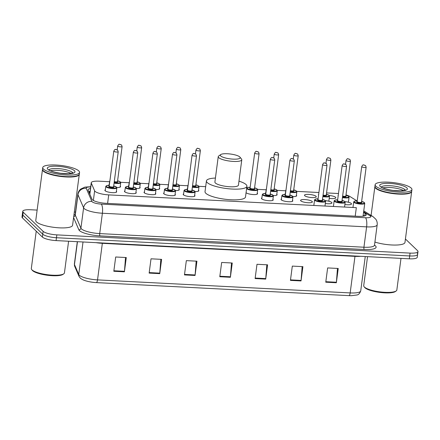 <?xml version="1.0" encoding="UTF-8"?>
<svg xmlns="http://www.w3.org/2000/svg" width="440" height="440" viewBox="0 0 440 440"><rect width="100%" height="100%" fill="white"/><g stroke="black" fill="none" stroke-linecap="round" stroke-linejoin="round"><path stroke-width="0.66" d="M128.392 186.351A5.94 1.435 -172.5 0 1 128.359 186.131A5.94 1.435 -172.5 0 1 128.788 185.686M139.827 187.138A5.94 1.435 -172.5 0 1 139.898 187.198A5.94 1.435 -172.5 0 1 140.135 187.682A5.94 1.435 -172.5 0 1 136.351 188.524M147.961 187.358A5.94 1.435 -172.5 0 1 147.928 187.143A5.94 1.435 -172.5 0 1 148.357 186.698M159.401 188.149A5.94 1.435 -172.5 0 1 159.467 188.21A5.94 1.435 -172.5 0 1 159.704 188.694A5.94 1.435 -172.5 0 1 155.92 189.53M167.53 188.37A5.94 1.435 -172.5 0 1 167.497 188.149A5.94 1.435 -172.5 0 1 167.926 187.704M178.97 189.156A5.94 1.435 -172.5 0 1 179.036 189.216A5.94 1.435 -172.5 0 1 179.273 189.701A5.94 1.435 -172.5 0 1 175.489 190.542M187.099 189.376A5.94 1.435 -172.5 0 1 187.066 189.162A5.94 1.435 -172.5 0 1 187.501 188.716M198.539 190.168A5.94 1.435 -172.5 0 1 198.605 190.229A5.94 1.435 -172.5 0 1 198.841 190.713A5.94 1.435 -172.5 0 1 195.058 191.549M257.246 193.193A5.94 1.435 -172.5 0 1 257.312 193.254A5.94 1.435 -172.5 0 1 257.548 193.738A5.94 1.435 -172.5 0 1 252.494 194.502A5.94 1.435 -172.5 0 1 246.059 192.72L246.659 188.309A5.566 1.348 -172.5 0 0 246.879 188.766A5.566 1.348 -172.5 0 0 252.879 190.471A5.566 1.348 -172.5 0 0 257.697 189.761L257.186 188.859L254.584 187.831M265.381 193.413A5.94 1.435 -172.5 0 1 265.342 193.198A5.94 1.435 -172.5 0 1 265.777 192.753M276.815 194.205A5.94 1.435 -172.5 0 1 276.881 194.266A5.94 1.435 -172.5 0 1 277.118 194.75A5.94 1.435 -172.5 0 1 273.334 195.586M284.95 194.425A5.94 1.435 -172.5 0 1 284.911 194.205A5.94 1.435 -172.5 0 1 285.346 193.76M296.384 195.212A5.94 1.435 -172.5 0 1 296.45 195.272A5.94 1.435 -172.5 0 1 296.687 195.756A5.94 1.435 -172.5 0 1 292.908 196.597M304.716 195.701A5.94 1.435 -172.5 0 1 304.48 195.217A5.94 1.435 -172.5 0 1 309.623 194.464A5.94 1.435 -172.5 0 1 316.019 196.284A5.94 1.435 -172.5 0 1 316.256 196.768A5.94 1.435 -172.5 0 1 311.113 197.522A5.94 1.435 -172.5 0 1 304.716 195.701M329.247 195.476A5.94 1.435 -172.5 0 1 335.588 197.291A5.94 1.435 -172.5 0 1 335.825 197.774A5.94 1.435 -172.5 0 1 329.214 198.347M108.823 185.339A5.94 1.435 -172.5 0 1 108.785 185.125A5.94 1.435 -172.5 0 1 109.219 184.679M120.258 186.131A5.94 1.435 -172.5 0 1 120.329 186.191A5.94 1.435 -172.5 0 1 120.56 186.676A5.94 1.435 -172.5 0 1 116.782 187.512M344.927 201.647A5.94 1.435 -172.5 0 1 351.269 203.462A5.94 1.435 -172.5 0 1 351.505 203.946A5.94 1.435 -172.5 0 1 344.894 204.518M325.358 200.635A5.94 1.435 -172.5 0 1 331.7 202.45A5.94 1.435 -172.5 0 1 331.936 202.934A5.94 1.435 -172.5 0 1 325.325 203.506M300.828 200.86A5.94 1.435 -172.5 0 1 300.591 200.376A5.94 1.435 -172.5 0 1 305.734 199.623A5.94 1.435 -172.5 0 1 312.131 201.443A5.94 1.435 -172.5 0 1 312.367 201.927A5.94 1.435 -172.5 0 1 307.225 202.681A5.94 1.435 -172.5 0 1 300.828 200.86M292.495 200.371A5.94 1.435 -172.5 0 1 292.562 200.431A5.94 1.435 -172.5 0 1 292.798 200.915A5.94 1.435 -172.5 0 1 287.656 201.669A5.94 1.435 -172.5 0 1 281.259 199.848A5.94 1.435 -172.5 0 1 281.023 199.364A5.94 1.435 -172.5 0 1 281.457 198.919M272.927 199.364A5.94 1.435 -172.5 0 1 272.993 199.424A5.94 1.435 -172.5 0 1 273.229 199.909A5.94 1.435 -172.5 0 1 268.087 200.662A5.94 1.435 -172.5 0 1 261.69 198.841A5.94 1.435 -172.5 0 1 261.454 198.358A5.94 1.435 -172.5 0 1 261.888 197.906M155.513 193.309A5.94 1.435 -172.5 0 1 155.579 193.369A5.94 1.435 -172.5 0 1 155.815 193.853A5.94 1.435 -172.5 0 1 150.673 194.607A5.94 1.435 -172.5 0 1 144.271 192.786A5.94 1.435 -172.5 0 1 144.04 192.302A5.94 1.435 -172.5 0 1 144.469 191.851M135.938 192.297A5.94 1.435 -172.5 0 1 136.01 192.357A5.94 1.435 -172.5 0 1 136.241 192.841A5.94 1.435 -172.5 0 1 131.104 193.595A5.94 1.435 -172.5 0 1 124.702 191.774A5.94 1.435 -172.5 0 1 124.465 191.29A5.94 1.435 -172.5 0 1 124.9 190.845M175.082 194.315A5.94 1.435 -172.5 0 1 175.148 194.376A5.94 1.435 -172.5 0 1 175.384 194.86A5.94 1.435 -172.5 0 1 170.242 195.613A5.94 1.435 -172.5 0 1 163.845 193.793A5.94 1.435 -172.5 0 1 163.609 193.309A5.94 1.435 -172.5 0 1 164.038 192.863M194.651 195.327A5.94 1.435 -172.5 0 1 194.716 195.388A5.94 1.435 -172.5 0 1 194.953 195.872A5.94 1.435 -172.5 0 1 189.811 196.625A5.94 1.435 -172.5 0 1 183.414 194.805A5.94 1.435 -172.5 0 1 183.178 194.321A5.94 1.435 -172.5 0 1 183.607 193.87M116.369 191.29A5.94 1.435 -172.5 0 1 116.435 191.351A5.94 1.435 -172.5 0 1 116.672 191.835A5.94 1.435 -172.5 0 1 111.535 192.588A5.94 1.435 -172.5 0 1 105.133 190.768A5.94 1.435 -172.5 0 1 104.896 190.284A5.94 1.435 -172.5 0 1 105.331 189.833M109.61 181.72L99.176 181.187A11.138 2.695 7.5 0 0 91.251 182.721A11.138 2.695 7.5 0 0 91.317 183.117L94.633 190.839A11.138 2.695 7.5 0 0 95.018 191.351A11.138 2.695 7.5 0 0 108.724 194.887L356.334 207.658L355.212 216.167M338.476 193.556A11.138 2.695 7.5 0 0 336.82 193.441L326.562 192.913M318.912 192.517L296.769 191.373M285.736 190.806L277.2 190.366M266.167 189.794L257.631 189.354M205.678 186.676L198.919 186.329M187.886 185.757L179.35 185.317M168.316 184.751L159.781 184.311M148.748 183.739L140.212 183.299M129.179 182.732L120.643 182.292M356.873 200.816L349.827 196.449A11.138 2.695 7.5 0 0 346 194.915M90.492 188.49A11.138 2.695 7.5 0 0 88.061 189.805A11.138 2.695 7.5 0 0 88.127 190.201L92.026 199.271A11.138 2.695 7.5 0 0 92.406 199.782A11.138 2.695 7.5 0 0 106.117 203.319L358.331 216.326A11.138 2.695 7.5 0 0 366.256 214.792A11.138 2.695 7.5 0 0 365.107 213.356L363.561 212.394M405.427 238.997L417.56 250.652A11.138 2.695 -172.5 0 1 418 251.559A11.138 2.695 -172.5 0 1 410.075 253.099L56.837 234.878A11.138 2.695 -172.5 0 1 43.126 231.341L23.194 212.201A11.138 2.695 -172.5 0 1 22.753 211.294A11.138 2.695 -172.5 0 1 30.679 209.754L37.142 210.089M74.322 212.003L75.521 212.069M417.181 253.506A11.138 2.695 -172.5 0 1 417.626 254.414L417.247 257.274A11.138 2.695 -172.5 0 1 409.321 258.808L56.084 240.592A11.138 2.695 -172.5 0 1 42.372 237.056L22.44 217.91L22.82 215.056A11.138 2.695 -172.5 0 1 22.374 214.148A11.138 2.695 -172.5 0 0 22.82 215.056L42.746 234.196L22.82 215.056L23.194 212.201M56.084 240.592L56.458 237.738A11.138 2.695 -172.5 0 1 42.746 234.196A11.138 2.695 -172.5 0 0 56.458 237.738L409.701 255.954L56.458 237.738L56.837 234.878M417.626 254.414A11.138 2.695 -172.5 0 1 409.701 255.954A11.138 2.695 -172.5 0 0 417.626 254.414L418 251.559M363.182 215.254L364.375 215.99M88.77 191.708A11.138 2.695 -172.5 0 1 90.118 191.351M337.464 268.428L336.408 282.243A2.97 0.902 93 0 1 336.353 282.75L338.234 268.471L327.641 267.922L325.76 282.205L336.353 282.75M302.143 266.607L301.087 280.423A2.97 0.902 93 0 1 301.032 280.929L302.913 266.646L292.314 266.101L290.433 280.385L301.032 280.929M266.816 264.787L265.76 278.603A2.97 0.902 93 0 1 265.705 279.109L267.586 264.825L256.993 264.281L255.112 278.564L265.705 279.109M125.521 257.499L124.465 271.315A2.97 0.902 93 0 1 124.41 271.821L126.291 257.538L115.693 256.993L113.817 271.277L124.41 271.821M160.847 259.32L159.786 273.136A2.97 0.902 93 0 1 159.737 273.642L161.618 259.358L151.019 258.814L149.138 273.097L159.737 273.642M196.169 261.146L195.113 274.956A2.97 0.902 93 0 1 195.058 275.462L196.939 261.184L186.34 260.634L184.465 274.918L195.058 275.462M231.495 262.966L230.434 276.777A2.97 0.902 93 0 1 230.384 277.288L232.265 263.005L221.667 262.46L219.786 276.738L230.384 277.288M348.97 295.631A3.713 1.127 -87 0 0 350.168 292.919A14.845 3.592 7.5 0 0 360.734 290.868C359.75 293.541 358.38 294.927 356.637 295.031L351.5 295.68A12.171 2.942 -172.5 0 1 348.97 295.631L96.333 282.601A12.171 2.942 -172.5 0 1 86.334 281.001C85.866 280.819 82.918 280.264 80.212 278.031L78.991 276.309L74.707 266.354L74.377 264.006A14.845 3.592 7.5 0 0 74.459 264.534A3.713 3.564 156.7 0 0 74.707 266.354M22.44 217.91A11.138 2.695 -172.5 0 1 22 217.003L22.753 211.294M68.602 241.236L64.438 272.877A16.704 4.043 -172.5 0 1 63.784 273.812L62.981 274.384A15.961 3.861 -172.5 0 1 47.8 275.308A15.961 3.861 -172.5 0 1 32.593 270.633A15.961 3.861 -172.5 0 1 32.335 270.353L31.713 269.588A16.704 4.043 -172.5 0 1 31.317 268.521L36.24 231.16M63.784 273.812A16.704 4.043 -172.5 0 1 47.894 274.774A16.704 4.043 -172.5 0 1 31.983 269.88A16.704 4.043 -172.5 0 1 31.713 269.588M79.283 174.218A18.557 4.488 -172.5 0 1 79.277 174.394A18.557 4.488 -172.5 0 1 63.206 176.754A18.557 4.488 -172.5 0 1 43.213 171.061A18.557 4.488 -172.5 0 1 42.477 169.548A18.557 4.488 -172.5 0 1 42.515 169.373M79.277 174.394L72.578 225.275A18.557 4.488 -172.5 0 1 56.507 227.634A18.557 4.488 -172.5 0 1 36.515 221.941A18.557 4.488 -172.5 0 1 35.778 220.429L42.477 169.548M78.491 175.142A18.37 4.444 -172.5 0 1 78.397 175.214A18.37 4.444 -172.5 0 1 60.918 176.281A18.37 4.444 -172.5 0 1 43.412 170.891A18.37 4.444 -172.5 0 1 43.115 170.572A18.37 4.444 -172.5 0 1 43.038 170.478M79.536 172.43L79.321 174.037A18.557 4.488 -172.5 0 1 78.595 175.071A18.557 4.488 -172.5 0 1 60.94 176.143A18.557 4.488 -172.5 0 1 43.263 170.704A18.557 4.488 -172.5 0 1 42.961 170.379A18.557 4.488 -172.5 0 1 42.526 169.197L42.735 167.585A18.557 4.488 -172.5 0 1 58.8 165.231A18.557 4.488 -172.5 0 1 78.799 170.918A18.557 4.488 -172.5 0 1 79.536 172.43A18.557 4.488 -172.5 0 1 63.465 174.79A18.557 4.488 -172.5 0 1 43.472 169.097A18.557 4.488 -172.5 0 1 42.735 167.585M50.523 170.748A12.1 2.926 -172.5 0 1 71.192 173.465M239.784 156.937A10.021 2.426 -172.5 0 1 239.948 157.113A10.021 2.426 -172.5 0 1 232.738 159.115A10.021 2.426 -172.5 0 1 220.71 155.953A10.021 2.426 -172.5 0 1 220.704 154.578A10.021 2.426 -172.5 0 1 230.236 154A10.021 2.426 -172.5 0 1 239.784 156.937M239.948 157.113L241.511 159.022A11.875 2.871 -172.5 0 1 241.786 159.781A11.875 2.871 -172.5 0 1 231.506 161.288A11.875 2.871 -172.5 0 1 218.708 157.647A11.875 2.871 -172.5 0 1 218.235 156.679A11.875 2.871 -172.5 0 1 218.702 156.019L220.704 154.578M218.235 156.679L214.902 182.028A11.875 2.871 7.5 0 0 215.369 182.996A11.875 2.871 7.5 0 0 228.168 186.637A11.875 2.871 7.5 0 0 238.453 185.13L241.786 159.781M238.975 181.148A20.416 4.939 -172.5 0 1 246.103 184.58A20.416 4.939 -172.5 0 1 246.917 186.247A20.416 4.939 -172.5 0 1 229.24 188.837A20.416 4.939 -172.5 0 1 207.246 182.578A20.416 4.939 -172.5 0 1 206.437 180.917A20.416 4.939 -172.5 0 1 215.424 178.046M246.917 186.247L245.504 196.955A20.416 4.939 -172.5 0 1 227.832 199.546A20.416 4.939 -172.5 0 1 205.838 193.292A20.416 4.939 -172.5 0 1 205.024 191.626L206.437 180.917M401 258.379L396.836 290.02A16.704 4.043 -172.5 0 1 396.182 290.95L395.379 291.527A15.961 3.861 -172.5 0 1 380.199 292.452A15.961 3.861 -172.5 0 1 364.991 287.771A15.961 3.861 -172.5 0 1 364.733 287.496L364.106 286.732A16.704 4.043 -172.5 0 1 363.715 285.665L367.538 256.652M396.182 290.95A16.704 4.043 -172.5 0 1 380.292 291.918A16.704 4.043 -172.5 0 1 364.381 287.023A16.704 4.043 -172.5 0 1 364.106 286.732M411.681 191.356A18.557 4.488 -172.5 0 1 411.675 191.538A18.557 4.488 -172.5 0 1 395.604 193.897A18.557 4.488 -172.5 0 1 375.611 188.205A18.557 4.488 -172.5 0 1 374.875 186.692A18.557 4.488 -172.5 0 1 374.913 186.516M411.675 191.538L404.976 242.418A18.557 4.488 -172.5 0 1 394.191 245.058A18.557 4.488 -172.5 0 1 374.913 242.055M410.889 192.286A18.37 4.444 -172.5 0 1 410.795 192.357A18.37 4.444 -172.5 0 1 393.316 193.419A18.37 4.444 -172.5 0 1 375.81 188.034A18.37 4.444 -172.5 0 1 375.513 187.715A18.37 4.444 -172.5 0 1 375.436 187.622M411.934 189.574L411.719 191.18A18.557 4.488 -172.5 0 1 410.993 192.214A18.557 4.488 -172.5 0 1 393.338 193.287A18.557 4.488 -172.5 0 1 375.661 187.847A18.557 4.488 -172.5 0 1 375.359 187.523A18.557 4.488 -172.5 0 1 374.918 186.335L375.133 184.729A18.557 4.488 -172.5 0 1 391.199 182.375A18.557 4.488 -172.5 0 1 411.197 188.062A18.557 4.488 -172.5 0 1 411.934 189.574A18.557 4.488 -172.5 0 1 395.863 191.928A18.557 4.488 -172.5 0 1 375.87 186.241A18.557 4.488 -172.5 0 1 375.133 184.729M382.921 187.886A12.1 2.926 -172.5 0 1 403.59 190.608M93.368 200.464L94.633 190.839M89.914 192.902A11.138 10.692 156.7 0 0 89.347 193.045M107.608 203.396L108.724 194.887M89.854 194.216L91.317 183.117M90.695 186.967A7.425 1.799 7.5 0 0 86.213 188.287L91.861 201.41A7.425 1.799 7.5 0 0 92.114 201.751A7.425 1.799 7.5 0 0 101.255 204.105L365.475 217.734A7.425 1.799 7.5 0 0 370.464 216.106A7.425 1.799 7.5 0 0 369.996 215.754L363.638 211.811M369.996 215.754A7.425 6.347 121.8 0 1 372.966 216.585L375.81 219.23C376.959 220.924 377.416 222.783 377.179 224.818A14.845 3.592 -172.5 0 1 366.614 226.87L102.388 213.24A14.845 3.592 -172.5 0 1 84.106 208.527A14.845 3.592 -172.5 0 1 83.6 207.845L80.922 228.195A14.845 3.592 7.5 0 0 81.428 228.877A14.845 3.592 7.5 0 0 99.71 233.596L363.935 247.22A14.845 3.592 7.5 0 0 374.5 245.174L374.429 245.427M374.506 245.119A16.704 4.043 -172.5 0 1 364.216 249.508L99.996 235.879A1.854 0.561 93 0 1 99.71 233.596L102.388 213.24A7.425 2.25 -87 0 0 101.255 204.105M99.996 235.879A16.704 4.043 -172.5 0 1 79.425 230.571A16.704 4.043 -172.5 0 1 78.859 229.806L73.59 217.564M73.92 215.056A16.704 4.043 -172.5 0 1 75.201 214.495M43.126 231.341L42.372 237.056M410.075 253.099L409.321 258.808M91.861 201.41A7.425 7.128 156.7 0 0 83.6 207.845L77.957 194.722L75.279 215.072L80.922 228.195A1.854 1.782 -23.3 0 1 78.859 229.806M86.213 188.287A7.425 7.128 156.7 0 0 77.957 194.722A14.845 3.592 -172.5 0 1 77.875 194.194L75.191 214.544A14.845 3.592 7.5 0 0 75.279 215.072A1.854 1.782 -23.3 0 1 73.711 216.667M365.475 217.734A7.425 2.25 -87 0 1 366.614 226.87L363.935 247.22A1.854 0.561 93 0 0 364.216 249.508M89.562 191.466A4.455 1.348 -87 0 0 89.386 192.225M364.777 215.881L365.107 213.356M355.031 256.009A3.713 1.127 -87 0 0 354.981 256.355L102.344 243.326A14.845 3.592 -172.5 0 1 96.025 242.655M360.531 256.295A14.845 3.592 -172.5 0 1 354.981 256.355L350.168 292.919L97.532 279.889A3.713 1.127 93 0 1 96.333 282.601M77.468 241.692L74.459 264.534L78.743 274.494A14.845 3.592 7.5 0 0 79.25 275.171A14.845 3.592 7.5 0 0 97.532 279.889L102.344 243.326A3.713 1.127 -87 0 1 102.394 242.979M78.991 276.309A3.713 3.564 156.7 0 1 78.743 274.494L83.022 241.984M230.434 276.777L219.852 276.232M195.113 274.956L184.531 274.412M159.786 273.136L149.204 272.591M124.465 271.315L113.883 270.765M265.76 278.603L255.178 278.053M301.087 280.423L290.499 279.879M336.408 282.243L325.826 281.699M49.027 169.884A12.1 2.926 -172.5 0 1 60.088 168.751A12.1 2.926 -172.5 0 1 72.418 172.387A12.1 2.926 -172.5 0 1 72.859 173.019M74.421 170.693A13.959 3.377 -172.5 0 1 65.038 173.762A13.959 3.377 -172.5 0 1 47.85 169.323A13.959 3.377 -172.5 0 1 57.233 166.26A13.959 3.377 -172.5 0 1 74.421 170.693M381.425 187.028A12.1 2.926 -172.5 0 1 392.48 185.895A12.1 2.926 -172.5 0 1 404.817 189.53A12.1 2.926 -172.5 0 1 405.257 190.163M406.819 187.836A13.959 3.377 -172.5 0 1 397.436 190.899A13.959 3.377 -172.5 0 1 380.248 186.466A13.959 3.377 -172.5 0 1 389.631 183.403A13.959 3.377 -172.5 0 1 406.819 187.836M106.007 186.857A5.566 1.348 -172.5 0 1 105.782 186.401L106.53 185.658L109.291 185.345A5.197 1.26 7.5 0 0 106.403 186.516A5.197 1.26 7.5 0 0 112.805 188.166A5.197 1.26 7.5 0 0 116.297 187.028A5.197 1.26 7.5 0 0 113.707 185.939L116.507 187.115L116.826 187.858A5.566 1.348 -172.5 0 1 112.002 188.562A5.566 1.348 -172.5 0 1 106.007 186.857M113.603 186.747A2.596 0.627 -172.5 0 1 113.823 186.901A2.596 0.627 -172.5 0 1 112.079 187.473A2.596 0.627 -172.5 0 1 108.878 186.648A2.596 0.627 -172.5 0 1 109.192 186.159M113.603 186.709L118.212 151.718A2.228 0.539 -172.5 0 1 116.281 151.998A2.228 0.539 -172.5 0 1 113.883 151.316A2.228 0.539 -172.5 0 1 113.795 151.135L109.192 186.126A2.228 0.539 7.5 0 0 109.28 186.307A2.228 0.539 7.5 0 0 111.678 186.989A2.228 0.539 7.5 0 0 113.603 186.709L113.614 186.813M116.595 149.655L115.885 149.622L116.595 149.655M135.812 193.287L136.395 188.865A5.566 1.348 -172.5 0 1 131.571 189.574A5.566 1.348 -172.5 0 1 125.576 187.864A5.566 1.348 -172.5 0 1 125.351 187.413L126.099 186.665L128.859 186.351M128.859 186.368A5.197 1.26 7.5 0 0 125.972 187.528A5.197 1.26 7.5 0 0 132.374 189.178A5.197 1.26 7.5 0 0 135.867 188.04A5.197 1.26 7.5 0 0 133.276 186.945L136.076 188.128L136.395 188.865M133.172 187.754A2.596 0.627 -172.5 0 1 133.392 187.907A2.596 0.627 -172.5 0 1 131.648 188.48A2.596 0.627 -172.5 0 1 128.447 187.655A2.596 0.627 -172.5 0 1 128.761 187.171M133.177 187.715L137.781 152.724A2.228 0.539 -172.5 0 1 135.856 153.005A2.228 0.539 -172.5 0 1 133.452 152.323A2.228 0.539 -172.5 0 1 133.364 152.141L128.761 187.132A2.228 0.539 7.5 0 0 128.849 187.314A2.228 0.539 7.5 0 0 131.246 188.001A2.228 0.539 7.5 0 0 133.177 187.715L133.194 187.836M136.163 150.667L135.454 150.629L136.163 150.667M155.381 194.299L155.964 189.877A5.566 1.348 -172.5 0 1 151.14 190.581A5.566 1.348 -172.5 0 1 145.145 188.876A5.566 1.348 -172.5 0 1 144.92 188.419L145.668 187.677L148.429 187.363M148.429 187.374A5.197 1.26 7.5 0 0 145.541 188.535A5.197 1.26 7.5 0 0 151.943 190.185A5.197 1.26 7.5 0 0 155.436 189.046A5.197 1.26 7.5 0 0 152.845 187.957M152.74 188.766A2.596 0.627 -172.5 0 1 152.961 188.92A2.596 0.627 -172.5 0 1 151.217 189.492A2.596 0.627 -172.5 0 1 148.016 188.667A2.596 0.627 -172.5 0 1 148.33 188.177M152.746 188.727L157.35 153.736A2.228 0.539 -172.5 0 1 155.424 154.017A2.228 0.539 -172.5 0 1 153.021 153.335A2.228 0.539 -172.5 0 1 152.933 153.153L148.33 188.144A2.228 0.539 7.5 0 0 148.418 188.326A2.228 0.539 7.5 0 0 150.816 189.007A2.228 0.539 7.5 0 0 152.746 188.727L152.763 188.843M155.732 151.673L155.023 151.641L155.732 151.673M164.714 189.882A5.566 1.348 -172.5 0 1 164.494 189.431L165.237 188.683L168.003 188.37A5.197 1.26 7.5 0 0 165.115 189.547A5.197 1.26 7.5 0 0 171.512 191.197A5.197 1.26 7.5 0 0 175.005 190.058A5.197 1.26 7.5 0 0 172.414 188.964L175.214 190.146L175.532 190.883A5.566 1.348 -172.5 0 1 170.709 191.593A5.566 1.348 -172.5 0 1 164.714 189.882M172.31 189.772A2.596 0.627 -172.5 0 1 172.53 189.926A2.596 0.627 -172.5 0 1 170.786 190.498A2.596 0.627 -172.5 0 1 167.585 189.673A2.596 0.627 -172.5 0 1 167.899 189.189M172.315 189.734L176.919 154.743A2.228 0.539 -172.5 0 1 174.994 155.023A2.228 0.539 -172.5 0 1 172.59 154.341A2.228 0.539 -172.5 0 1 172.502 154.16L167.899 189.151A2.228 0.539 7.5 0 0 167.987 189.332A2.228 0.539 7.5 0 0 170.385 190.02A2.228 0.539 7.5 0 0 172.315 189.734L172.321 189.838M175.302 152.686L174.592 152.647L175.302 152.686M184.283 190.894A5.566 1.348 -172.5 0 1 184.063 190.438L184.806 189.695L187.572 189.382A5.197 1.26 7.5 0 0 184.685 190.553A5.197 1.26 7.5 0 0 191.081 192.203A5.197 1.26 7.5 0 0 194.573 191.065A5.197 1.26 7.5 0 0 191.983 189.976L194.782 191.153L195.102 191.895A5.566 1.348 -172.5 0 1 190.278 192.599A5.566 1.348 -172.5 0 1 184.283 190.894M191.879 190.779A2.596 0.627 -172.5 0 1 192.099 190.938A2.596 0.627 -172.5 0 1 190.355 191.51A2.596 0.627 -172.5 0 1 187.154 190.685A2.596 0.627 -172.5 0 1 187.468 190.196M191.884 190.746L196.488 155.755A2.228 0.539 -172.5 0 1 194.563 156.035A2.228 0.539 -172.5 0 1 192.165 155.353A2.228 0.539 -172.5 0 1 192.071 155.172L187.468 190.163A2.228 0.539 7.5 0 0 187.556 190.344A2.228 0.539 7.5 0 0 189.954 191.026A2.228 0.539 7.5 0 0 191.884 190.746L191.906 190.861M194.871 153.692L194.161 153.659L194.871 153.692M272.795 200.354L273.378 195.932A5.566 1.348 -172.5 0 1 268.56 196.636A5.566 1.348 -172.5 0 1 262.559 194.931A5.566 1.348 -172.5 0 1 262.339 194.475L263.082 193.732L265.848 193.419M265.848 193.43A5.197 1.26 7.5 0 0 262.961 194.59A5.197 1.26 7.5 0 0 269.357 196.24A5.197 1.26 7.5 0 0 272.85 195.102A5.197 1.26 7.5 0 0 270.259 194.013M270.16 194.816A2.596 0.627 -172.5 0 1 270.38 194.975A2.596 0.627 -172.5 0 1 268.631 195.547A2.596 0.627 -172.5 0 1 265.43 194.722A2.596 0.627 -172.5 0 1 265.744 194.233M270.16 194.782L274.769 159.791A2.228 0.539 -172.5 0 1 272.839 160.072A2.228 0.539 -172.5 0 1 270.44 159.39A2.228 0.539 -172.5 0 1 270.353 159.209L265.744 194.2A2.228 0.539 7.5 0 0 265.832 194.381A2.228 0.539 7.5 0 0 268.23 195.063A2.228 0.539 7.5 0 0 270.16 194.782L270.166 194.887M273.147 157.729L272.443 157.696L273.147 157.729M292.364 201.361L292.947 196.939A5.566 1.348 -172.5 0 1 288.129 197.648A5.566 1.348 -172.5 0 1 282.128 195.938A5.566 1.348 -172.5 0 1 281.908 195.487L282.651 194.739L285.417 194.425M285.417 194.441A5.197 1.26 7.5 0 0 282.53 195.602A5.197 1.26 7.5 0 0 288.926 197.252A5.197 1.26 7.5 0 0 292.418 196.114A5.197 1.26 7.5 0 0 289.834 195.019M289.729 195.828A2.596 0.627 -172.5 0 1 289.949 195.982A2.596 0.627 -172.5 0 1 288.2 196.554A2.596 0.627 -172.5 0 1 285.005 195.729A2.596 0.627 -172.5 0 1 285.312 195.245M289.729 195.789L294.338 160.798A2.228 0.539 -172.5 0 1 292.408 161.079A2.228 0.539 -172.5 0 1 290.01 160.397A2.228 0.539 -172.5 0 1 289.922 160.215L285.312 195.206A2.228 0.539 7.5 0 0 285.401 195.388A2.228 0.539 7.5 0 0 287.804 196.075A2.228 0.539 7.5 0 0 289.729 195.789L289.74 195.894M292.716 158.741L292.012 158.703L292.716 158.741M324.99 206.041L325.611 201.311A5.566 1.348 -172.5 0 1 320.793 202.021A5.566 1.348 -172.5 0 1 314.793 200.316A5.566 1.348 -172.5 0 1 314.573 199.859L315.32 199.117L318.082 198.798M318.082 198.814A5.197 1.26 7.5 0 0 315.194 199.975A5.197 1.26 7.5 0 0 321.596 201.625A5.197 1.26 7.5 0 0 325.089 200.486A5.197 1.26 7.5 0 0 322.498 199.392M322.394 200.2A2.596 0.627 -172.5 0 1 322.614 200.36A2.596 0.627 -172.5 0 1 320.865 200.926A2.596 0.627 -172.5 0 1 317.669 200.101A2.596 0.627 -172.5 0 1 317.977 199.617M322.394 200.162L327.002 165.171A2.228 0.539 -172.5 0 1 325.072 165.457A2.228 0.539 -172.5 0 1 322.674 164.769A2.228 0.539 -172.5 0 1 322.586 164.593L317.977 199.584A2.228 0.539 7.5 0 0 318.07 199.766A2.228 0.539 7.5 0 0 320.469 200.448A2.228 0.539 7.5 0 0 322.394 200.162L322.405 200.266M325.38 163.114L324.676 163.075L325.38 163.114M334.367 201.322A5.566 1.348 -172.5 0 1 334.142 200.871L334.889 200.123L337.651 199.81A5.197 1.26 7.5 0 0 334.763 200.987A5.197 1.26 7.5 0 0 341.165 202.637A5.197 1.26 7.5 0 0 344.658 201.493A5.197 1.26 7.5 0 0 342.067 200.404L344.867 201.586L345.18 202.323A5.566 1.348 -172.5 0 1 340.362 203.027A5.566 1.348 -172.5 0 1 334.367 201.322M341.963 201.212A2.596 0.627 -172.5 0 1 342.183 201.366A2.596 0.627 -172.5 0 1 340.439 201.938A2.596 0.627 -172.5 0 1 337.238 201.113A2.596 0.627 -172.5 0 1 337.552 200.624M341.963 201.174L346.572 166.183A2.228 0.539 -172.5 0 1 344.641 166.463A2.228 0.539 -172.5 0 1 342.243 165.781A2.228 0.539 -172.5 0 1 342.155 165.6L337.552 200.59A2.228 0.539 7.5 0 0 337.639 200.772A2.228 0.539 7.5 0 0 340.038 201.454A2.228 0.539 7.5 0 0 341.963 201.174L341.974 201.278M344.955 164.126L344.245 164.087L344.955 164.126M363.055 216.222L364.755 203.33A5.566 1.348 -172.5 0 1 359.931 204.039A5.566 1.348 -172.5 0 1 353.936 202.334A5.566 1.348 -172.5 0 1 353.711 201.878L354.459 201.135L357.22 200.816M357.22 200.833A5.197 1.26 7.5 0 0 354.332 201.993A5.197 1.26 7.5 0 0 360.734 203.643A5.197 1.26 7.5 0 0 364.227 202.505A5.197 1.26 7.5 0 0 361.636 201.41L364.436 202.593L364.755 203.33M361.532 202.219A2.596 0.627 -172.5 0 1 361.752 202.378A2.596 0.627 -172.5 0 1 360.008 202.945A2.596 0.627 -172.5 0 1 356.807 202.12A2.596 0.627 -172.5 0 1 357.12 201.636M361.537 202.18L366.141 167.189A2.228 0.539 -172.5 0 1 364.216 167.475A2.228 0.539 -172.5 0 1 361.812 166.788A2.228 0.539 -172.5 0 1 361.724 166.612L357.12 201.603A2.228 0.539 7.5 0 0 357.209 201.784A2.228 0.539 7.5 0 0 359.607 202.466A2.228 0.539 7.5 0 0 361.537 202.18L361.554 202.301M364.524 165.132L363.814 165.094L364.524 165.132M117.596 180.763L120.197 181.797L120.714 182.699A5.566 1.348 -172.5 0 1 114.07 183.161M114.13 182.715A5.197 1.26 7.5 0 0 120.186 181.869A5.197 1.26 7.5 0 0 117.596 180.78M117.491 181.588A2.596 0.627 -172.5 0 1 117.711 181.742A2.596 0.627 -172.5 0 1 116.947 182.303A2.596 0.627 -172.5 0 1 114.213 182.066M117.684 145.976C118.575 144.485 119.169 143.93 119.466 144.32L121.534 144.947L122.1 146.559A2.228 0.539 -172.5 0 1 120.17 146.839A2.228 0.539 -172.5 0 1 117.772 146.157A2.228 0.539 -172.5 0 1 117.684 145.976L117.183 149.776M119.774 144.463L120.483 144.496L119.774 144.463M114.274 181.615A2.228 0.539 7.5 0 0 117.491 181.549L117.502 181.654M109.786 181.583A5.566 1.348 -172.5 0 1 109.67 181.247L109.131 185.339M133.7 183.722A5.197 1.26 7.5 0 0 139.755 182.881A5.197 1.26 7.5 0 0 137.165 181.786L139.766 182.804L140.283 183.706A5.566 1.348 -172.5 0 1 133.639 184.173M137.06 182.595A2.596 0.627 -172.5 0 1 137.28 182.749A2.596 0.627 -172.5 0 1 136.516 183.31A2.596 0.627 -172.5 0 1 133.788 183.079M137.253 146.982C138.144 145.492 138.738 144.941 139.035 145.332L141.103 145.954L141.669 147.565A2.228 0.539 -172.5 0 1 139.744 147.851A2.228 0.539 -172.5 0 1 137.341 147.163A2.228 0.539 -172.5 0 1 137.253 146.982L136.752 150.782M139.343 145.47L140.052 145.508L139.343 145.47M133.843 182.622A2.228 0.539 7.5 0 0 137.066 182.556L137.071 182.661M129.355 182.589A5.566 1.348 -172.5 0 1 129.239 182.254L128.7 186.351M153.269 184.734A5.197 1.26 7.5 0 0 159.324 183.887A5.197 1.26 7.5 0 0 156.734 182.798L159.335 183.816L159.852 184.718A5.566 1.348 -172.5 0 1 153.208 185.18M156.629 183.607A2.596 0.627 -172.5 0 1 156.849 183.761A2.596 0.627 -172.5 0 1 156.085 184.322A2.596 0.627 -172.5 0 1 153.357 184.085M156.822 147.994C157.713 146.504 158.306 145.948 158.604 146.339L160.672 146.965L161.238 148.577A2.228 0.539 -172.5 0 1 159.313 148.857A2.228 0.539 -172.5 0 1 156.91 148.176A2.228 0.539 -172.5 0 1 156.822 147.994L156.321 151.795M158.912 146.482L159.621 146.514L158.912 146.482M153.412 183.634A2.228 0.539 7.5 0 0 156.635 183.568L156.64 183.673M148.923 183.601A5.566 1.348 -172.5 0 1 148.814 183.266L148.269 187.358M176.303 183.794L178.904 184.822L179.421 185.724A5.566 1.348 -172.5 0 1 172.782 186.191M172.838 185.74A5.197 1.26 7.5 0 0 178.893 184.899A5.197 1.26 7.5 0 0 176.303 183.805M176.198 184.613A2.596 0.627 -172.5 0 1 176.418 184.767A2.596 0.627 -172.5 0 1 175.654 185.328A2.596 0.627 -172.5 0 1 172.926 185.097M176.391 149.001C177.281 147.51 177.876 146.96 178.173 147.351L180.24 147.972L180.807 149.584A2.228 0.539 -172.5 0 1 178.882 149.87A2.228 0.539 -172.5 0 1 176.484 149.182A2.228 0.539 -172.5 0 1 176.391 149.001L175.89 152.801M178.481 147.488L179.19 147.527L178.481 147.488M172.986 184.641A2.228 0.539 7.5 0 0 176.204 184.575L176.209 184.679M168.498 184.608A5.566 1.348 -172.5 0 1 168.382 184.272L167.844 188.37M195.877 184.8L198.473 185.834L198.99 186.736A5.566 1.348 -172.5 0 1 192.352 187.198M192.406 186.753A5.197 1.26 7.5 0 0 198.462 185.906A5.197 1.26 7.5 0 0 195.872 184.816M195.767 185.625A2.596 0.627 -172.5 0 1 195.987 185.779A2.596 0.627 -172.5 0 1 195.222 186.34A2.596 0.627 -172.5 0 1 192.495 186.104M195.965 150.013C196.851 148.522 197.445 147.966 197.742 148.357L199.81 148.984L200.376 150.596A2.228 0.539 -172.5 0 1 198.451 150.876A2.228 0.539 -172.5 0 1 196.053 150.194A2.228 0.539 -172.5 0 1 195.965 150.013L195.465 153.813M198.049 148.5L198.759 148.533L198.049 148.5M192.555 185.653A2.228 0.539 7.5 0 0 195.773 185.587L195.778 185.691M188.067 185.62A5.566 1.348 -172.5 0 1 187.952 185.284L187.413 189.376M250.168 187.264A5.197 1.26 7.5 0 0 247.28 188.424A5.197 1.26 7.5 0 0 253.677 190.075A5.197 1.26 7.5 0 0 257.169 188.936A5.197 1.26 7.5 0 0 254.579 187.841M254.48 188.65A2.596 0.627 -172.5 0 1 254.7 188.804A2.596 0.627 -172.5 0 1 252.951 189.376A2.596 0.627 -172.5 0 1 249.75 188.551A2.596 0.627 -172.5 0 1 250.063 188.067M250.074 188.111L250.063 188.034A2.228 0.539 7.5 0 0 250.151 188.21A2.228 0.539 7.5 0 0 252.549 188.898A2.228 0.539 7.5 0 0 254.48 188.612L254.485 188.716M254.672 153.038C255.558 151.547 256.152 150.997 256.454 151.388L258.517 152.009L259.089 153.621A2.228 0.539 -172.5 0 1 257.158 153.906A2.228 0.539 -172.5 0 1 254.76 153.219A2.228 0.539 -172.5 0 1 254.672 153.038L250.063 188.034M256.762 151.525L257.466 151.564L256.762 151.525M270.688 190.79A5.197 1.26 7.5 0 0 276.738 189.943A5.197 1.26 7.5 0 0 274.153 188.854L276.755 189.871L277.266 190.773A5.566 1.348 -172.5 0 1 270.628 191.235M274.048 189.662A2.596 0.627 -172.5 0 1 274.269 189.816A2.596 0.627 -172.5 0 1 273.504 190.377A2.596 0.627 -172.5 0 1 270.771 190.141M274.241 154.049C275.127 152.559 275.721 152.004 276.023 152.394L278.086 153.021L278.658 154.632A2.228 0.539 -172.5 0 1 276.727 154.913A2.228 0.539 -172.5 0 1 274.329 154.231A2.228 0.539 -172.5 0 1 274.241 154.049L273.74 157.85M276.331 152.537L277.035 152.57L276.331 152.537M270.831 189.69A2.228 0.539 7.5 0 0 274.048 189.624L274.054 189.728M266.343 189.656A5.566 1.348 -172.5 0 1 266.228 189.321L265.689 193.413M290.257 191.796A5.197 1.26 7.5 0 0 296.307 190.955A5.197 1.26 7.5 0 0 293.722 189.86L296.324 190.878L296.835 191.78A5.566 1.348 -172.5 0 1 290.197 192.247M293.618 190.669A2.596 0.627 -172.5 0 1 293.838 190.823A2.596 0.627 -172.5 0 1 293.073 191.384A2.596 0.627 -172.5 0 1 290.34 191.153M293.81 155.056C294.695 153.566 295.29 153.016 295.592 153.406L297.655 154.028L298.227 155.639A2.228 0.539 -172.5 0 1 296.296 155.925A2.228 0.539 -172.5 0 1 293.898 155.238A2.228 0.539 -172.5 0 1 293.81 155.056L293.31 158.857M295.9 153.544L296.604 153.582L295.9 153.544M290.4 190.696A2.228 0.539 7.5 0 0 293.618 190.63L293.629 190.735M285.912 190.663A5.566 1.348 -172.5 0 1 285.797 190.328L285.257 194.425M322.922 196.174A5.197 1.26 7.5 0 0 328.977 195.327A5.197 1.26 7.5 0 0 326.387 194.238L328.988 195.25L329.5 196.157A5.566 1.348 -172.5 0 1 322.861 196.62M326.282 195.041A2.596 0.627 -172.5 0 1 326.502 195.201A2.596 0.627 -172.5 0 1 325.738 195.756A2.596 0.627 -172.5 0 1 323.004 195.525M326.475 159.434C327.366 157.938 327.959 157.388 328.257 157.779L330.325 158.4L330.891 160.012A2.228 0.539 -172.5 0 1 328.961 160.298A2.228 0.539 -172.5 0 1 326.562 159.615A2.228 0.539 -172.5 0 1 326.475 159.434L325.974 163.229M328.565 157.922L329.274 157.955L328.565 157.922M323.065 195.074A2.228 0.539 7.5 0 0 326.282 195.003L326.293 195.107M318.577 195.041A5.566 1.348 -172.5 0 1 318.461 194.7L318.675 194.277M345.956 195.234L348.557 196.262L349.074 197.164A5.566 1.348 -172.5 0 1 342.43 197.626M342.491 197.181A5.197 1.26 7.5 0 0 348.546 196.334A5.197 1.26 7.5 0 0 345.956 195.245M345.851 196.053A2.596 0.627 -172.5 0 1 346.071 196.207A2.596 0.627 -172.5 0 1 345.307 196.768A2.596 0.627 -172.5 0 1 342.573 196.537M346.043 160.441C346.935 158.95 347.529 158.4 347.826 158.785L349.894 159.412L350.46 161.024A2.228 0.539 -172.5 0 1 348.53 161.304A2.228 0.539 -172.5 0 1 346.132 160.622A2.228 0.539 -172.5 0 1 346.043 160.441L345.543 164.241M348.134 158.928L348.843 158.966L348.134 158.928M342.634 196.081A2.228 0.539 7.5 0 0 345.851 196.014L345.862 196.119M338.145 196.048A5.566 1.348 -172.5 0 1 338.03 195.712L338.25 195.288M90.024 192.049L89.045 192.335M89.766 194.013L91.251 182.721M377.179 224.818L374.5 245.174M372.966 216.585L363.759 210.876M90.899 186.725L84.892 187.115L80.784 189.035C79.156 190.377 78.183 192.099 77.875 194.194M360.734 290.868L365.255 256.537M74.377 264.006L77.314 241.687M72.897 173.377L73.123 172.876L68.469 173.723L60.544 173.283C54.032 172.172 50.149 171.001 48.901 169.774L48.901 170.214M405.295 190.514L405.521 190.02L400.868 190.867L392.942 190.427C386.43 189.316 382.547 188.144 381.299 186.912L381.299 187.358M374.875 186.692L371.091 215.424M113.795 151.135C115.264 148.549 115.143 149.391 117.645 150.106L118.212 151.718M105.782 186.401L105.199 190.828M116.826 187.858L116.243 192.28M133.364 152.141C134.833 149.556 134.712 150.403 137.214 151.113L137.781 152.724M125.351 187.413L124.768 191.835M152.845 187.941L155.645 189.134L155.964 189.877M152.933 153.153C154.402 150.568 154.281 151.41 156.783 152.125L157.35 153.736M144.92 188.419L144.342 192.847M172.502 154.16C173.971 151.575 173.85 152.422 176.352 153.131L176.919 154.743M164.494 189.431L163.911 193.853M175.532 190.883L174.95 195.305M192.071 155.172C193.54 152.587 193.419 153.428 195.921 154.143L196.488 155.755M184.063 190.438L183.48 194.865M195.102 191.895L194.519 196.317M270.264 193.996L273.059 195.19L273.378 195.932M270.353 159.209C271.821 156.624 271.695 157.465 274.197 158.18L274.769 159.791M262.339 194.475L261.756 198.902M289.834 195.008L292.627 196.202L292.947 196.939M289.922 160.215C291.39 157.63 291.264 158.477 293.766 159.187L294.338 160.798M281.908 195.487L281.325 199.909M322.498 199.381L325.298 200.574L325.611 201.311M322.586 164.593C324.055 162.003 323.934 162.85 326.43 163.559L327.002 165.171M314.573 199.859L313.836 205.464M342.155 165.6C343.624 163.014 343.502 163.862 346.005 164.571L346.572 166.183M334.142 200.871L333.405 206.476M345.18 202.323L344.559 207.048M361.724 166.612C363.193 164.021 363.072 164.868 365.574 165.578L366.141 167.189M353.711 201.878L352.974 207.482M122.1 146.559L117.491 181.549M120.714 182.699L120.131 187.121M109.89 180.823L109.67 181.247M141.669 147.565L137.066 182.556M140.283 183.706L139.7 188.133M129.459 181.83L129.239 182.254M161.238 148.577L156.635 183.568M159.852 184.718L159.269 189.139M149.028 182.842L148.814 183.266M180.807 149.584L176.204 184.575M179.421 185.724L178.838 190.152M168.597 183.849L168.382 184.272M200.376 150.596L195.773 185.587M198.99 186.736L198.407 191.158M188.166 184.861L187.952 185.284M259.089 153.621L254.48 188.612M257.697 189.761L257.114 194.189M250.168 187.248L247.385 187.572L246.659 188.309M278.658 154.632L274.048 189.624M277.266 190.773L276.683 195.195M266.442 188.898L266.228 189.321M298.227 155.639L293.618 190.63M296.835 191.78L296.252 196.207M286.011 189.904L285.797 190.328M330.891 160.012L326.282 195.003M329.5 196.157L328.834 201.229M350.46 161.024L345.851 196.014M349.074 197.164L348.403 202.235"/></g></svg>
